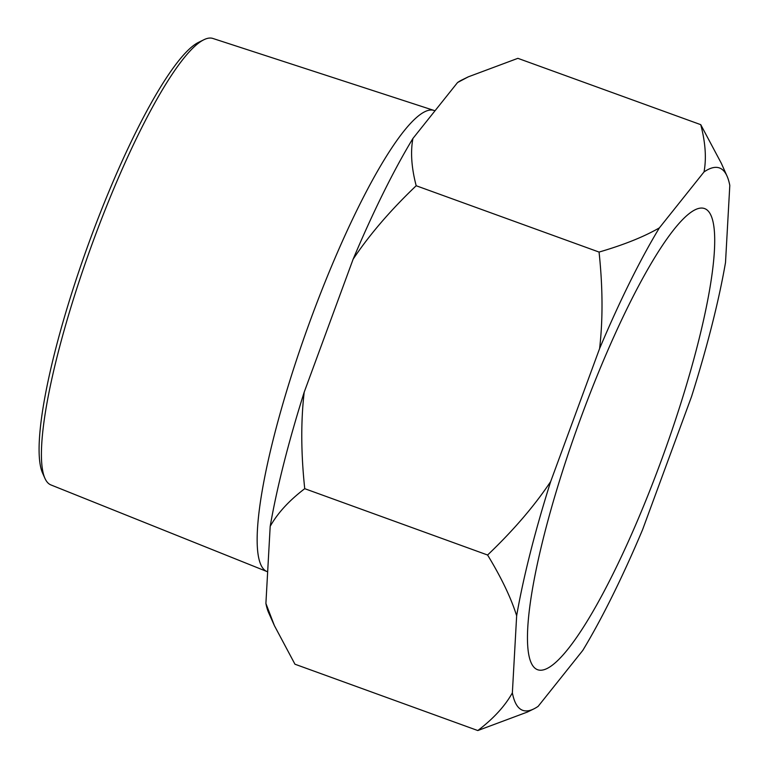 <?xml version="1.0" encoding="UTF-8"?>
<svg xmlns="http://www.w3.org/2000/svg" width="769" height="769" viewBox="0 0 769 769"><rect width="100%" height="100%" fill="white"/><g stroke="black" fill="none" stroke-linecap="round" stroke-linejoin="round"><path stroke-width="1.15" d="M599.061 252.069C623.861 244.84 643.97 236.775 659.379 227.874A288.481 53.051 109.9 0 0 599.599 348.578C602.983 319.519 602.809 287.356 599.061 252.069L416.192 185.742C390.421 210.312 369.408 234.795 353.134 259.172A288.481 53.051 -70.1 0 1 412.915 138.468C410.386 152.041 411.482 167.796 416.192 185.742M487.594 555.016C513.365 530.437 534.388 505.964 550.662 481.577A288.481 53.051 109.9 0 0 516.653 615.786C511.077 597.965 501.388 577.711 487.594 555.016L304.735 488.68C289.009 500.667 277.494 513.24 270.188 526.381A288.481 53.051 -70.1 0 1 304.197 392.171C300.804 421.229 300.987 453.402 304.735 488.68M533.782 708.922L527.399 712.046L477.818 730.55C493.544 718.563 505.06 706 512.365 692.85A288.481 53.051 109.9 0 0 533.782 708.922A288.481 53.051 109.9 0 0 538.146 706.346L582.787 650.411A288.481 53.051 109.9 0 0 642.576 529.706L691.504 396.708A288.481 53.051 109.9 0 0 725.513 262.498L729.8 185.435A288.481 53.051 109.9 0 0 727.051 176.13A288.481 53.051 109.9 0 0 704.019 171.939C706.548 158.366 705.461 142.601 700.742 124.665L721.293 163.239L727.051 176.13M457.555 82.533A288.481 53.051 -70.1 0 1 461.929 79.957L468.311 76.833L457.555 82.533L412.915 138.468M700.742 124.665L517.883 58.329L468.311 76.833M274.408 625.649L268.66 612.749A288.481 53.051 -70.1 0 1 265.901 603.444L274.408 625.649L294.96 664.214L477.818 730.55M704.019 171.939L659.379 227.874M599.599 348.578L550.662 481.577M516.653 615.786L512.365 692.85M661.388 460.247A245.215 45.092 -70.1 0 1 537.464 669.664A245.215 45.092 -70.1 0 1 578.692 423.767A245.215 45.092 -70.1 0 1 704.702 208.62A245.215 45.092 -70.1 0 1 705.731 209.081A245.215 45.092 -70.1 0 1 661.388 460.247M435.004 110.794L434.389 110.563A245.215 45.092 109.9 0 0 434.129 110.476A245.215 45.092 109.9 0 0 308.379 325.71A245.215 45.092 109.9 0 0 266.891 571.511A245.215 45.092 109.9 0 0 267.151 571.607L267.66 571.79M434.129 110.476L212.859 38.45A237.477 43.67 109.9 0 0 203.996 39.69L198.719 42.276A233.17 42.881 109.9 0 0 87.849 245.715A233.17 42.881 109.9 0 0 42.506 472.925L44.9 478.289A237.477 43.67 109.9 0 0 50.898 484.922L266.891 571.511M203.996 39.69A237.477 43.67 109.9 0 0 91.078 246.887A237.477 43.67 109.9 0 0 44.9 478.289M265.901 603.444L270.188 526.381M304.197 392.171L353.134 259.172"/></g></svg>
